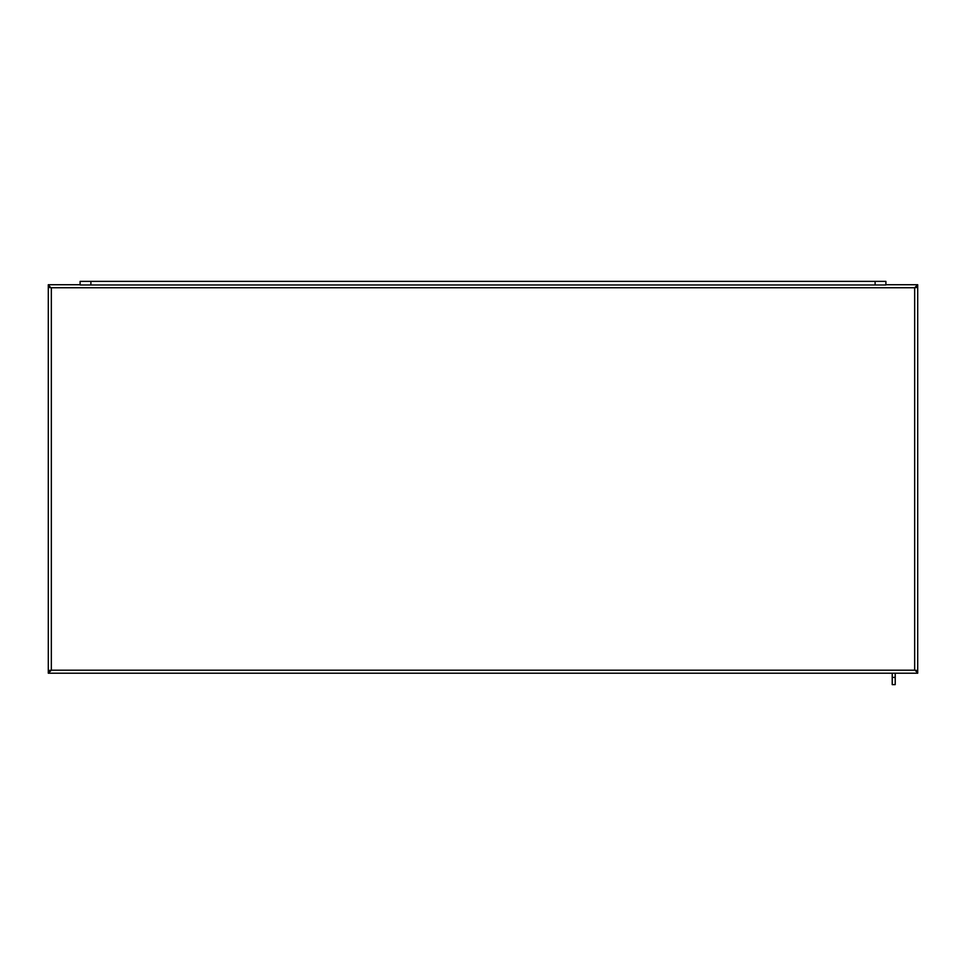<?xml version="1.0" encoding="UTF-8"?>
<svg xmlns="http://www.w3.org/2000/svg" width="966" height="966" viewBox="0 0 966 966"><rect width="100%" height="100%" fill="white"/><g stroke="black" fill="none" stroke-linecap="round" stroke-linejoin="round"><path stroke-width="1.45" d="M915.575 287.3L917.7 286.854L917.7 284.716L914.669 287.747L917.7 287.3L917.7 670.645L914.669 670.199L917.7 671.092L917.7 673.217L48.3 673.217L51.331 670.199L48.3 671.092L48.3 673.217M915.696 287.3L917.7 287.3M50.317 287.3L48.3 287.3L51.331 287.747L48.3 286.854L48.3 284.716L50.425 287.3M50.304 670.645L48.3 670.645L48.3 287.3M50.425 670.645L48.3 670.645M917.7 673.217L915.575 670.645M915.683 670.645L917.7 670.645M48.3 284.716L80.106 284.716M885.894 284.716L917.7 284.716M875.099 281.384L875.099 284.982L885.894 284.982L885.894 281.384L80.106 281.384L80.106 284.982L90.901 284.982L90.901 281.384M875.099 284.982L90.901 284.982M895.216 684.616L892.222 684.616L895.216 684.616L895.216 673.217M895.216 677.42L892.222 677.42L892.222 684.616M892.222 677.42L892.222 673.217M917.591 670.561L914.669 670.199L914.669 287.747L917.591 287.373M48.409 287.373L51.331 287.747L51.331 670.199L48.409 670.561M914.669 287.747L51.331 287.747M51.331 670.199L914.669 670.199"/></g></svg>
